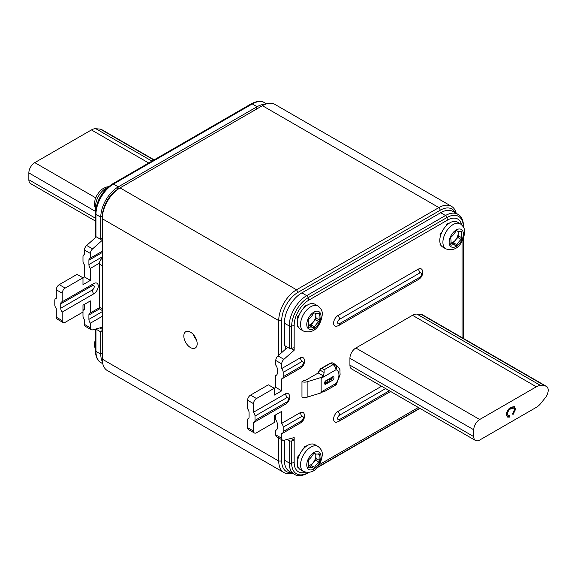 <?xml version="1.0" encoding="UTF-8"?>
<svg xmlns="http://www.w3.org/2000/svg" width="577" height="577" viewBox="0 0 577 577"><rect width="100%" height="100%" fill="white"/><g stroke="black" fill="none" stroke-linecap="round" stroke-linejoin="round"><path stroke-width="0.87" d="M190.497 347.578A9.441 5.445 -120 0 0 195.221 348.046A9.441 5.445 -120 0 0 196.663 340.488A9.441 5.445 -120 0 0 190.497 332.164A9.441 5.445 -120 0 0 185.78 331.703A9.441 5.445 -120 0 0 184.33 339.262A9.441 5.445 -120 0 0 190.497 347.578M62.215 320.61A4.198 2.423 120 0 0 63.088 322.529L57.152 319.103A4.198 2.423 -60 0 1 56.286 317.184L62.215 320.61L62.215 312.049L93.806 293.808A6.289 3.635 120 0 0 98.256 286.105A6.289 3.635 120 0 0 95.393 282.954A6.289 3.635 120 0 0 93.806 283.538L62.215 301.771L62.215 293.21L56.286 289.784A4.198 2.423 -60 0 1 59.251 284.649L65.187 288.074A4.198 2.423 120 0 0 62.215 293.21M381.577 386.244L338.057 411.365A6.289 3.635 120 0 0 333.607 419.075A6.289 3.635 120 0 0 336.47 422.22L338.67 421.455L390.615 391.466M418.758 279.318C421.253 277.703 422.58 275.402 422.732 272.431L422.299 270.137A6.289 3.635 120 0 0 418.137 269.235L338.057 315.468A6.289 3.635 120 0 0 333.607 323.178A6.289 3.635 120 0 0 336.47 326.322L338.67 325.558L418.758 279.318A4.198 2.423 60 0 0 419.623 277.4A2.661 1.536 120 0 0 421.506 274.14A2.661 1.536 120 0 0 419.623 273.058L339.543 319.29A2.661 1.536 120 0 0 337.66 322.55A2.661 1.536 120 0 0 339.543 323.632A4.198 2.423 60 0 1 338.67 325.558M256.491 398.527A4.198 2.423 120 0 0 253.527 403.662L247.591 400.236A4.198 2.423 -60 0 1 250.562 395.101L256.491 398.527L274.291 388.249L274.291 395.101L281.706 390.817L281.706 378.829A4.198 2.423 -120 0 0 282.319 378.642A4.198 2.423 -120 0 0 283.184 376.723L301.425 366.186A4.198 2.423 60 0 1 300.559 368.112C303.055 366.489 304.382 364.195 304.533 361.224L304.101 358.93A6.289 3.635 120 0 0 299.946 358.021L281.706 368.559L281.706 363.907L275.77 360.481A4.198 2.423 -60 0 1 277.97 355.908L287.642 347.325M450.925 242.96A7.342 4.241 120 0 0 458.181 233.274A7.342 4.241 120 0 0 457.799 231.233M452.404 243.645A1.255 0.728 120 0 0 453.63 242.874A12.586 7.263 -60 0 1 457.9 237.565A1.255 0.728 120 0 0 458.578 236.181A1.255 0.728 120 0 0 458.542 235.914A12.586 7.263 -60 0 1 458.196 233.267A12.586 7.263 -60 0 1 458.333 231.377M458.542 235.914L461.809 237.796A1.255 0.728 -60 0 1 461.838 238.063A1.255 0.728 -60 0 1 461.167 239.448L457.9 237.565M461.809 237.796A12.586 7.263 -60 0 1 461.456 235.149A12.586 7.263 -60 0 1 461.809 232.105L460.504 231.348M456.84 230.778L457.013 230.879A12.586 7.263 -60 0 0 461.167 231.189A1.255 0.728 -60 0 1 461.578 231.218A1.255 0.728 -60 0 1 461.838 231.795A1.255 0.728 -60 0 1 461.809 232.105M445.906 248.889L442.79 247.093A14.468 8.352 -60 0 1 440.806 245.009A14.468 8.352 -60 0 1 439.789 240.465A14.468 8.352 -60 0 1 440.806 234.752A14.468 8.352 -60 0 1 447.745 224.352A14.468 8.352 -60 0 1 456.407 221.64A14.468 8.352 -60 0 1 457.258 222.03L460.374 223.826A14.468 8.352 -60 0 0 449.223 227.699A14.468 8.352 -60 0 0 442.905 242.268A14.468 8.352 -60 0 0 445.906 248.889C458.152 252.841 463.749 240.602 464.665 232.25C464.954 229.105 463.526 226.299 460.374 223.826M445.812 226.227L447.009 223.926L449.505 223.061M440.15 237.161L440.063 234.327L441.859 232.156M441.131 245.542L440.063 244.583L440.114 243.205M454.791 221.352L456.407 221.64M308.551 325.161A7.342 4.241 120 0 0 315.814 315.468A7.342 4.241 120 0 0 315.431 313.426M310.037 325.839A1.255 0.728 120 0 0 311.263 325.075A12.586 7.263 -60 0 1 315.532 319.759A1.255 0.728 120 0 0 316.21 318.374A1.255 0.728 120 0 0 316.174 318.107A12.586 7.263 -60 0 1 315.828 315.46A12.586 7.263 -60 0 1 315.965 313.571M316.174 318.107L319.434 319.99A1.255 0.728 -60 0 1 319.47 320.257A1.255 0.728 -60 0 1 318.792 321.641L315.532 319.759M319.434 319.99A12.586 7.263 -60 0 1 319.088 317.35A12.586 7.263 -60 0 1 319.434 314.299L318.136 313.549M314.472 312.979L314.645 313.073A12.586 7.263 -60 0 0 318.792 313.383A1.255 0.728 -60 0 1 319.211 313.419A1.255 0.728 -60 0 1 319.47 313.996A1.255 0.728 -60 0 1 319.434 314.299M303.538 331.083L300.422 329.287A14.468 8.352 -60 0 1 298.439 327.202A14.468 8.352 -60 0 1 297.422 322.666A14.468 8.352 -60 0 1 298.439 316.953A14.468 8.352 -60 0 1 305.377 306.553A14.468 8.352 -60 0 1 314.039 303.834A14.468 8.352 -60 0 1 314.891 304.223L318.006 306.019A14.468 8.352 -60 0 0 306.856 309.899A14.468 8.352 -60 0 0 300.538 324.462A14.468 8.352 -60 0 0 303.538 331.083C315.785 335.035 321.382 322.795 322.291 314.443C322.586 311.299 321.158 308.493 318.006 306.019M303.444 308.421L304.634 306.12L307.137 305.255M297.782 319.355L297.696 316.521L299.492 314.35M298.763 327.736L297.696 326.777L297.739 325.406M312.424 303.545L314.039 303.834M298.439 467.622A14.468 8.352 -60 0 1 297.422 463.086A14.468 8.352 -60 0 1 298.439 457.373A14.468 8.352 -60 0 1 305.377 446.973A14.468 8.352 -60 0 1 314.039 444.254A14.468 8.352 -60 0 1 314.891 444.643L318.006 446.439A14.468 8.352 -60 0 0 306.856 450.32A14.468 8.352 -60 0 0 300.538 464.882A14.468 8.352 -60 0 0 303.538 471.503L300.422 469.707A14.468 8.352 -60 0 1 298.439 467.622L297.696 467.197L297.739 465.827M310.037 466.259A1.255 0.728 120 0 0 311.263 465.495A12.586 7.263 -60 0 1 315.532 460.179A1.255 0.728 120 0 0 316.21 458.794A1.255 0.728 120 0 0 316.174 458.527A12.586 7.263 -60 0 1 315.828 455.88A12.586 7.263 -60 0 1 315.965 453.991M316.174 458.527L319.434 460.41A12.586 7.263 -60 0 1 319.088 457.77A12.586 7.263 -60 0 1 319.434 454.719L318.136 453.969M319.434 460.41A1.255 0.728 -60 0 1 319.47 460.677A1.255 0.728 -60 0 1 318.792 462.062L315.532 460.179M314.472 453.399L314.645 453.493A12.586 7.263 -60 0 0 318.792 453.81A1.255 0.728 -60 0 1 319.211 453.839A1.255 0.728 -60 0 1 319.47 454.416A1.255 0.728 -60 0 1 319.434 454.719M298.763 468.156L297.696 467.197M297.782 459.775L297.696 456.941L299.492 454.77M303.444 448.841L304.634 446.54L307.137 445.675M312.424 443.965L314.039 444.254M308.551 465.581A7.342 4.241 120 0 0 315.814 455.888A7.342 4.241 120 0 0 315.431 453.847M455.332 212.812A23.073 13.321 120 0 0 440.388 210.158L298.013 292.351A23.073 13.321 120 0 0 281.706 320.61L281.706 352.597M285.262 345.955L285.262 349.438M283.184 431.517L301.425 420.986A2.661 1.536 120 0 0 303.307 417.734A2.661 1.536 120 0 0 301.425 416.644L283.184 427.175L283.184 431.517A4.198 2.423 -120 0 1 282.319 433.442A4.198 2.423 -120 0 1 281.706 433.63L281.706 438.275A4.198 2.423 120 0 0 282.571 440.201L276.643 436.775A4.198 2.423 -60 0 1 275.77 434.856L281.706 438.275L281.706 461.03A23.073 13.321 120 0 0 291.479 472.642M102.259 308.796L99.294 307.079L99.294 263.927A5.034 2.907 -60 0 1 99.345 263.213A5.034 2.907 -60 0 1 102.259 258.164M102.259 265.636L99.294 263.927M278.734 355.223L278.734 320.61L102.259 218.719L102.259 217.01A23.073 13.321 -60 0 1 118.573 188.751L120.052 187.893A25.164 14.533 120 0 0 102.259 218.719L102.259 359.139A25.164 14.533 120 0 0 107.473 370.658L283.949 472.549A25.164 14.533 -60 0 1 278.734 461.03L278.734 437.986M281.706 320.61L278.734 320.61A25.164 14.533 -60 0 1 296.535 289.784L438.902 207.59A25.164 14.533 -60 0 1 451.488 206.342A25.164 14.533 -60 0 1 456.198 213.317M451.488 206.342L275.005 104.451A25.164 14.533 120 0 0 262.427 105.699L120.052 187.893L296.535 289.784L298.013 292.351M292.344 473.147A25.164 14.533 -60 0 1 283.949 472.549M513.782 408.083L513.04 407.658L510.306 408.213C508.222 409.288 507.024 411.04 506.7 413.471L507.378 415.079L509.671 415.498L509.376 417.113L507.421 417.048L506.411 414.625C506.656 411.336 508.2 408.855 511.042 407.196L514.424 406.648L515.542 409.331L512.953 414.784L512.686 413.493L514.511 409.85L513.782 408.083L511.049 408.639C508.964 409.713 507.76 411.466 507.443 413.897L508.121 415.505M514.02 406.482L514.799 408.905L512.751 413.824M508.82 415.664L508.633 416.681L507.075 416.774M510.306 408.213L511.049 408.639M506.7 413.471L507.443 413.897M514.799 408.905L515.542 409.331M508.633 416.681L509.376 417.113M536.336 407.34L479.689 440.049A8.388 4.847 120 0 1 475.491 440.467A8.388 4.847 120 0 1 473.753 436.623L473.753 429.778L349.922 358.281A8.388 4.847 120 0 1 355.858 348.01L412.505 315.302A12.586 7.263 -60 0 1 416.955 314.104L421.405 314.508A8.388 4.847 -60 0 1 422.631 314.883L546.462 386.381A8.388 4.847 -60 0 1 545.236 397.863L540.786 403.395A12.586 7.263 -60 0 1 536.336 407.34M355.858 348.01L479.689 419.501L536.336 386.792A12.586 7.263 -60 0 1 540.786 385.602L545.236 385.999A8.388 4.847 -60 0 1 546.462 386.381M479.689 419.501A8.388 4.847 120 0 0 473.753 429.778M349.922 358.281L349.922 365.133A8.388 4.847 120 0 0 351.66 368.97L475.491 440.467M324.115 369.756L333.016 364.621A4.198 2.423 -60 0 1 334.797 364.275A4.198 3.39 106.1 0 1 335.98 369.756L321.151 378.317L320.747 377.582L307.137 381.765A5.243 3.029 180 0 1 301.966 381.685L304.382 380.293A2.099 1.212 180 0 0 306.156 379.954L318.244 372.973L323.488 376.002L324.115 372.497L319.968 370.095L320.516 368.818L321.742 368.386L324.115 369.756L324.115 372.497M320.747 377.582L323.488 376.002M324.115 391.675L323.488 391.415L324.115 391.675L323.488 391.415L320.747 392.995L307.137 397.178A5.243 3.029 0 0 1 301.966 397.099L301.966 381.685M321.151 378.317L321.151 392.014L335.98 383.453A4.198 0.483 34.7 0 1 336.463 384.131L340.098 374.718L339.911 370.564C340.488 369.972 339.153 368.032 335.908 364.751A14.685 8.475 -60 0 0 334.797 364.275L332.424 362.904A4.198 2.423 -60 0 0 330.643 363.25L321.742 368.386M320.747 392.995L321.151 392.014M325.969 384.094L332.496 380.33A2.099 1.212 120 0 0 333.867 378.483A2.099 1.212 120 0 0 333.549 376.803A2.099 1.212 120 0 0 332.496 376.904L325.969 380.669A2.099 1.212 120 0 0 324.599 382.522A2.099 1.212 120 0 0 324.923 384.203A2.099 1.212 120 0 0 325.969 384.094L324.49 383.243L325.969 382.385L325.969 380.669M332.496 376.904A2.099 1.212 -60 0 1 331.018 379.471L329.9 380.113M329.9 378.404L329.9 380.842A1.255 0.728 180 0 1 329.532 381.354L329.532 378.62M327.75 379.644L327.75 382.385L329.532 381.354M327.75 382.385A1.255 0.728 180 0 1 325.969 382.385M304.634 446.54L305.377 446.973M297.696 456.941L298.439 457.373M311.263 465.495L314.523 467.377A1.255 0.728 -60 0 1 313.253 468.127A1.255 0.728 -60 0 1 313.246 468.12A12.586 7.263 -60 0 0 313.123 468.048A12.586 7.263 -60 0 0 308.976 467.738A1.255 0.728 -60 0 1 308.558 467.702A1.255 0.728 -60 0 1 308.334 466.822A12.586 7.263 -60 0 0 308.334 461.131A1.255 0.728 -60 0 1 308.976 459.48A12.586 7.263 -60 0 0 313.246 454.164A1.255 0.728 -60 0 1 314.515 453.421A1.255 0.728 -60 0 1 314.523 453.428L314.501 453.414M308.544 465.668A12.586 7.263 -60 0 1 309.863 466.166A12.586 7.263 -60 0 1 309.979 466.23M314.523 467.377A12.586 7.263 -60 0 1 318.792 462.062M297.696 326.777L298.439 327.202M297.696 316.521L298.439 316.953M304.634 306.12L305.377 306.553M311.263 325.075L314.523 326.957A12.586 7.263 -60 0 1 318.792 321.641M314.523 326.957A1.255 0.728 -60 0 1 313.253 327.7A1.255 0.728 -60 0 1 313.246 327.7A12.586 7.263 -60 0 0 313.123 327.628A12.586 7.263 -60 0 0 308.976 327.318A1.255 0.728 -60 0 1 308.558 327.282A1.255 0.728 -60 0 1 308.334 326.402A12.586 7.263 -60 0 0 308.334 320.711A1.255 0.728 -60 0 1 308.976 319.059A12.586 7.263 -60 0 0 313.246 313.744A1.255 0.728 -60 0 1 314.515 313.001M308.544 325.248A12.586 7.263 -60 0 1 309.863 325.745A12.586 7.263 -60 0 1 309.979 325.81M440.063 244.583L440.806 245.009M440.063 234.327L440.806 234.752M447.009 223.926L447.745 224.352M453.63 242.874L456.897 244.763A12.586 7.263 -60 0 1 461.167 239.448M456.897 244.763A1.255 0.728 -60 0 1 455.628 245.506A1.255 0.728 -60 0 1 455.614 245.499A12.586 7.263 -60 0 0 455.498 245.427A12.586 7.263 -60 0 0 451.344 245.117A1.255 0.728 -60 0 1 450.925 245.088A1.255 0.728 -60 0 1 450.702 244.208A12.586 7.263 -60 0 0 450.702 238.51A1.255 0.728 -60 0 1 451.344 236.858A12.586 7.263 -60 0 0 455.614 231.55A1.255 0.728 -60 0 1 456.883 230.8M450.911 243.054A12.586 7.263 -60 0 1 452.231 243.544A12.586 7.263 -60 0 1 452.354 243.617M247.591 400.236L247.591 408.797A4.198 2.423 60 0 1 249.076 412.62L249.076 416.962A4.198 2.423 60 0 1 248.211 418.88A4.198 2.423 60 0 1 247.591 419.075L247.591 427.636L253.527 431.062A4.198 2.423 120 0 0 254.392 432.981A4.198 2.423 120 0 0 256.491 432.772L274.291 422.501L274.291 415.649L281.706 411.365L281.706 423.352L299.946 412.822A6.289 3.635 120 0 1 304.101 413.731L304.533 416.017C304.382 418.989 303.055 421.289 300.559 422.905A4.198 2.423 60 0 0 301.425 420.986M248.68 418.448L247.591 419.075M285.117 393.983L253.527 412.223A4.198 2.423 -120 0 1 255.012 416.046L255.012 420.388L286.596 402.147A2.661 1.536 120 0 0 288.478 398.895A2.661 1.536 120 0 0 286.596 397.805A4.198 2.423 -120 0 0 285.117 393.983A6.289 3.635 120 0 1 289.272 394.892L289.704 397.178C289.553 400.157 288.226 402.45 285.73 404.073A4.198 2.423 60 0 0 286.596 402.147M253.527 431.062L253.527 422.501A4.198 2.423 -120 0 0 254.14 422.306A4.198 2.423 -120 0 0 255.012 420.388M283.184 427.175A4.198 2.423 -120 0 0 281.706 423.352M301.425 366.186A2.661 1.536 120 0 0 303.307 362.933A2.661 1.536 120 0 0 301.425 361.844L283.184 372.381A4.198 2.423 -120 0 0 281.706 368.559M275.77 414.791L275.77 419.926A4.198 2.423 60 0 1 277.256 423.749L277.256 428.091A4.198 2.423 60 0 1 276.383 430.016A4.198 2.423 60 0 1 275.77 430.204L276.859 429.577M275.77 360.481L275.77 365.133A4.198 2.423 60 0 1 277.256 368.955L277.256 373.297A4.198 2.423 60 0 1 276.383 375.216A4.198 2.423 60 0 1 275.77 375.403L276.859 374.776M254.392 432.981L248.463 429.555A4.198 2.423 -60 0 1 247.591 427.636M277.97 355.908L283.898 359.327A4.198 2.423 120 0 0 281.706 363.907M282.571 440.201A4.198 2.423 120 0 0 283.898 440.316L294.162 437.568L294.162 440.136L291.681 440.907L291.681 463.172A2.099 1.212 180 0 1 289.2 462.956L289.2 440.698A2.099 1.212 0 0 0 291.681 440.907M463.374 226.898A23.253 13.422 120 0 0 446.93 217.551L308.118 297.696A23.253 13.422 120 0 0 291.681 326.171L291.681 348.436A2.099 1.212 180 0 1 289.2 348.227L289.2 325.962A24.746 14.288 -60 0 1 306.704 295.655L445.509 215.51A24.746 14.288 -60 0 1 457.886 214.291C461.391 216.087 463.302 220.154 463.627 226.472L463.627 227.374M291.681 348.436L294.162 347.664L294.162 325.399A20.556 11.865 -60 0 1 308.695 300.228L447.507 220.089A20.556 11.865 -60 0 1 461.614 224.713M462.04 241.381L462.04 337.639M418.354 407.477L319.254 464.694M305.356 472.267A20.556 11.865 -60 0 1 294.162 462.401L294.162 440.136L291.125 438.383M283.184 372.381L283.184 376.723M294.162 325.399L291.681 326.171A2.099 1.212 180 0 1 289.2 325.962L284.374 323.178L284.374 345.435L289.2 348.227M284.374 323.178A24.746 14.288 -60 0 1 301.872 292.864L440.684 212.725A24.746 14.288 -60 0 1 453.053 211.499L457.886 214.291M284.374 460.172L289.2 462.956A24.746 14.288 -60 0 0 294.328 474.287L289.495 471.503A24.746 14.288 -60 0 1 284.374 460.172L284.374 440.193M275.77 434.856L275.77 430.204M250.562 395.101L268.355 384.823L274.291 388.249L275.77 387.391L281.706 390.817M275.77 387.391L275.77 375.403M283.898 359.327L294.162 350.232L294.162 347.664M291.226 348.537L294.162 350.232M253.527 403.662L253.527 412.223M287.072 439.465L289.2 440.698M154.146 159.872L101.559 129.515A8.388 4.847 120 0 0 100.333 129.133L95.883 128.736A12.586 7.263 120 0 0 91.433 129.933L34.779 162.635L95.667 197.788M95.335 220.984L30.588 183.601A8.388 4.847 -60 0 1 28.85 179.764L95.335 218.149M95.429 211.355L28.85 172.912A8.388 4.847 -60 0 1 34.779 162.635M28.85 172.912L28.85 179.764M102.259 310.498L100.333 309.387A5.034 2.907 -60 0 1 99.345 307.736A5.034 2.907 -60 0 1 99.294 307.079M113.15 192.956A20.556 11.865 120 0 0 104.754 205.556M62.215 312.049A4.198 2.423 60 0 1 60.736 308.226L92.32 289.986A2.661 1.536 120 0 0 94.202 286.733A2.661 1.536 120 0 0 92.32 285.644L60.736 303.884A4.198 2.423 60 0 1 61.602 301.959A4.198 2.423 60 0 1 62.215 301.771M56.286 289.784L56.286 298.345A4.198 2.423 -120 0 0 55.673 298.54A4.198 2.423 -120 0 0 54.801 300.458L54.801 304.8A4.198 2.423 -120 0 0 56.286 308.623L56.286 317.184M102.259 240.306L92.594 248.882A4.198 2.423 120 0 0 90.394 253.454L84.466 250.029L84.466 254.681A4.198 2.423 -120 0 0 83.845 254.868A4.198 2.423 -120 0 0 82.98 256.787L82.98 261.136A4.198 2.423 -120 0 0 84.466 264.951L84.466 276.938L82.98 277.797L77.051 274.371L59.251 284.649M63.088 322.529A4.198 2.423 120 0 0 65.187 322.319L82.98 312.049L82.98 315.929A4.198 2.423 -120 0 0 84.466 319.752L84.466 324.404L90.394 327.83A4.198 2.423 120 0 0 91.267 329.748A4.198 2.423 120 0 0 92.594 329.864L102.259 327.274M84.466 304.339L84.466 309.481A4.198 2.423 -120 0 0 83.845 309.669A4.198 2.423 -120 0 0 82.98 311.587M102.259 252.51L88.908 260.213A4.198 2.423 60 0 1 89.781 258.294A4.198 2.423 60 0 1 90.394 258.107L102.259 251.255M88.908 260.213L88.908 264.554A4.198 2.423 60 0 0 90.394 268.377L99.345 263.213M99.713 308.774L88.908 315.013A4.198 2.423 60 0 1 89.781 313.095A4.198 2.423 60 0 1 90.394 312.9L99.345 307.736M88.908 315.013L88.908 319.355A4.198 2.423 60 0 0 90.394 323.178L102.259 316.326M91.267 329.748L85.331 326.322A4.198 2.423 -60 0 1 84.466 324.404M84.466 250.029A4.198 2.423 -60 0 1 86.658 245.456L92.594 248.882M95.775 329.013A2.099 1.212 0 0 0 95.948 329.121L95.948 351.386A24.746 14.288 120 0 0 101.076 362.717C97.549 360.877 95.631 356.81 95.335 350.527A2.099 1.212 -0 0 0 95.948 351.386L100.773 354.17L100.773 331.912L102.259 330.318M95.948 236.649A2.099 1.212 180 0 1 95.335 235.798L95.335 213.533A2.099 1.212 -0 0 0 95.948 214.392L95.948 236.649L100.773 239.441L102.259 237.847M60.736 303.884L60.736 308.226M102.259 352.583L100.773 354.17A24.746 14.288 120 0 0 102.417 361.765M265.204 104.343A24.746 14.288 120 0 0 257.082 106.723L118.278 186.869A24.746 14.288 120 0 0 100.773 217.176L100.773 239.441M102.259 239.441L101.292 238.885M96.337 236.873L86.658 245.456M90.394 268.377L90.394 280.364L84.466 276.938M90.394 253.454L90.394 258.107M90.394 280.364L82.98 284.649L82.98 277.797L65.187 288.074M82.98 312.049L82.98 305.197L90.394 300.913L90.394 312.9M90.394 323.178L90.394 327.83M102.259 329.344L99.814 327.931M100.773 331.912L95.948 329.121M196.519 340.026A9.441 5.445 60 0 1 193.374 334.581M92.32 289.986A4.198 2.423 -120 0 0 93.806 293.808M107.531 187.583A14.468 8.352 120 0 0 95.587 206.133A14.468 8.352 120 0 0 95.825 208.521M338.057 411.365A4.198 2.423 60 0 1 339.543 415.188A2.661 1.536 120 0 0 337.66 418.448A2.661 1.536 120 0 0 339.543 419.529A4.198 2.423 60 0 1 338.67 421.455M418.137 269.235A4.198 2.423 60 0 1 419.623 273.058M301.425 361.844A4.198 2.423 -120 0 0 299.946 358.021M449.137 242.268A10.069 5.813 120 0 0 456.256 246.372A10.069 5.813 120 0 0 463.374 234.046A10.069 5.813 120 0 0 456.256 229.934A10.069 5.813 120 0 0 449.137 242.268M306.769 324.462A10.069 5.813 120 0 0 313.888 328.573A10.069 5.813 120 0 0 321.007 316.239A10.069 5.813 120 0 0 313.888 312.128A10.069 5.813 120 0 0 306.769 324.462M306.769 464.882A10.069 5.813 120 0 0 313.888 468.993A10.069 5.813 120 0 0 321.007 456.659A10.069 5.813 120 0 0 313.888 452.548A10.069 5.813 120 0 0 306.769 464.882M102.259 359.139L278.734 461.03L281.706 461.03M440.388 210.158L438.902 207.59L262.427 105.699M421.405 314.508L545.236 385.999M416.955 314.104L540.786 385.602M412.505 315.302L536.336 386.792M349.922 365.133L473.753 436.623M307.137 381.765L307.137 397.178M324.086 391.74L335.114 385.378A4.198 2.423 -120 0 0 335.98 383.453A10.487 6.051 120 0 0 335.98 369.756A4.198 2.423 -120 0 0 333.016 364.621L330.643 363.25A0.837 0.483 -120 0 0 330.224 363.207L332.302 362.854A0.837 0.678 106.1 0 1 332.424 362.904A14.685 8.475 120 0 1 333.535 363.38L332.302 362.854A0.837 0.678 106.1 0 0 332.02 362.846M319.968 370.095A14.685 8.475 120 0 0 318.244 372.973M331.018 379.471L332.496 380.33M308.327 467.363L308.976 467.738M308.327 326.943L308.976 327.318M450.695 244.742L451.344 245.117M286.596 397.805L255.012 416.046M301.425 416.644A4.198 2.423 -120 0 0 299.946 412.822M338.057 315.468A4.198 2.423 60 0 1 339.543 319.29M339.543 323.632L419.623 277.4M385.624 388.581L339.543 415.188M339.543 419.529L389.388 390.752M308.695 300.228L308.118 297.696A2.099 1.212 -120 0 0 306.704 295.655L301.872 292.864M447.507 220.089L446.93 217.551A2.099 1.212 -120 0 0 445.509 215.51L440.684 212.725M463.425 226.992A2.099 1.212 0 0 0 463.627 226.472M463.374 338.41L463.374 238.597M294.162 462.401L291.681 463.172A23.253 13.422 120 0 0 308.118 472.664A2.099 1.212 60 0 1 307.75 473.169L308.976 472.462M317.278 467.377L419.688 408.249M148.722 163.002L91.433 129.933M151.975 161.127L95.883 128.736M153.857 160.038L100.333 129.133M92.32 285.644A4.198 2.423 60 0 1 92.724 284.158M88.908 264.554L102.259 256.852M88.908 319.355L102.259 311.652M266.617 103.86L264.634 102.713C261.316 100.578 256.844 100.953 251.211 103.831A2.099 1.212 60 0 1 252.257 103.939L113.445 184.077A24.746 14.288 120 0 0 95.948 214.392L100.773 217.176L102.309 215.538M264.634 102.713A24.746 14.288 120 0 0 252.257 103.939L257.082 106.723L256.325 109.219M251.211 103.831L112.4 183.976A2.099 1.212 60 0 1 113.445 184.077L118.278 186.869L117.499 189.415M331.674 377.38L330.39 379.832M95.335 349.626L94.296 344.757L95.335 339.081M95.616 209.747L94.296 204.337L95.14 199.238L96.979 195.105L99.734 191.348L102.302 189.047L105.966 187.136L108.613 186.638M303.538 471.503C315.785 475.455 321.382 463.216 322.291 454.864C322.586 451.719 321.158 448.913 318.006 446.439M118.573 188.751L120.052 187.893M323.43 391.451L323.834 391.682M320.437 368.869L317.689 373.297M335.114 385.378A4.198 4.198 0 0 0 336.463 384.131M320.473 368.833L330.224 363.207M333.535 363.38L335.908 364.751M309.863 466.166L313.123 468.048M309.863 325.745L313.123 327.628M452.231 243.544L455.498 245.427M254.14 422.306L285.73 404.073M282.319 433.442L300.559 422.905M282.319 378.642L300.559 368.112M463.627 237.926L463.627 338.555M419.941 408.393L316.73 467.983M294.328 474.287C297.682 476.422 302.16 476.047 307.75 473.169M242.225 109.017L249.985 104.538M55.673 298.54L56.286 298.179M83.845 254.868L84.466 254.515M83.845 309.669L84.466 309.315M95.335 350.527L95.335 329.128M95.335 213.533C96.301 200.955 101.992 191.102 112.4 183.976M101.076 362.717L102.756 363.69M331.84 377.286L330.628 379.695"/></g></svg>
